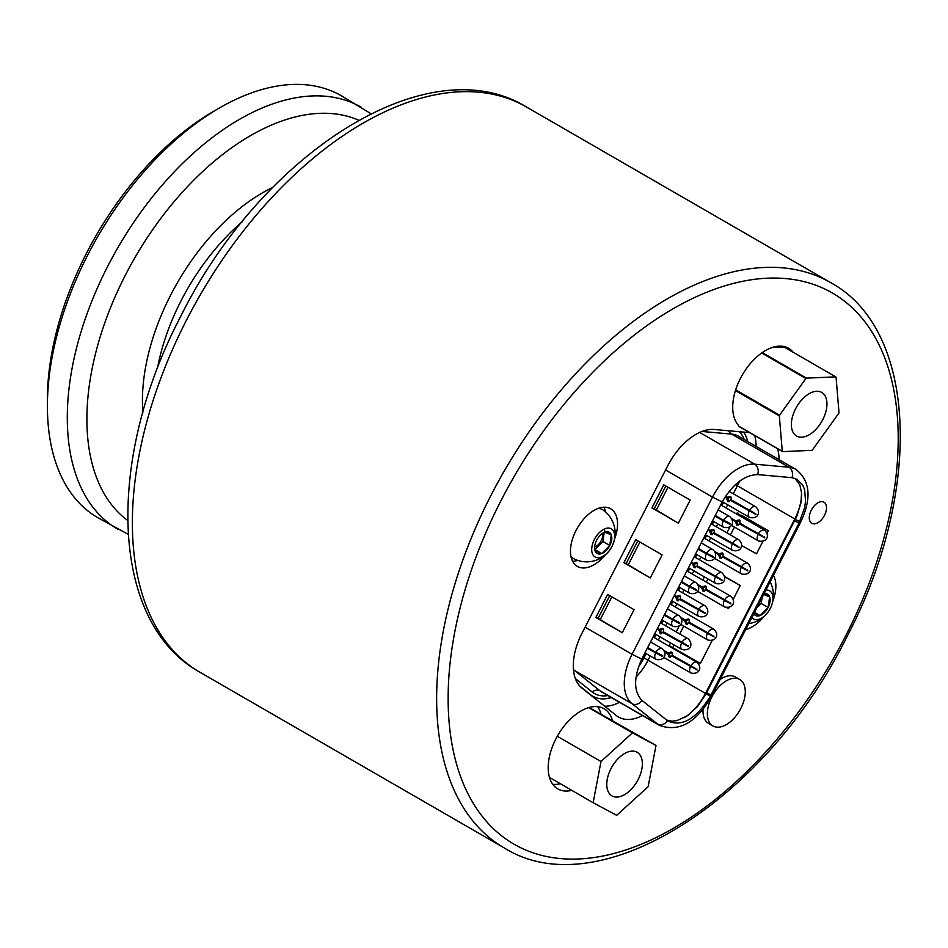 <?xml version="1.0" encoding="UTF-8"?>
<svg xmlns="http://www.w3.org/2000/svg" width="948" height="948" viewBox="0 0 948 948"><rect width="100%" height="100%" fill="white"/><g stroke="black" fill="none" stroke-linecap="round" stroke-linejoin="round"><path stroke-width="1.42" d="M754.501 612.361L760.023 615.548L753.423 612.965M764.088 593.614L769.622 596.813L768.129 607.467A12.182 7.039 120 0 0 769.622 596.813L763.022 594.218M762.062 597.584L761.232 603.497L768.129 607.467A12.182 7.039 -60 0 1 760.023 615.548A12.182 7.039 -60 0 1 753.79 613.747M760.071 601.47A8.935 5.155 -60 0 1 758.732 604.077M761.232 603.497L756.741 607.976M763.922 593.946A12.182 7.039 -60 0 1 769.622 596.813M765.889 590.106A16.235 9.373 -60 0 1 770.321 608.332A16.235 9.373 -60 0 1 751.823 617.586M768.129 607.467L760.023 615.548M602.904 533.108L604.694 532.231A12.182 7.039 -60 0 1 611.294 534.814L609.801 545.479A12.182 7.039 120 0 0 611.294 534.814L604.694 532.231A12.182 7.039 -60 0 0 603.201 532.942A12.182 7.039 -60 0 0 596.6 540.313A12.182 7.039 -60 0 0 594.574 547.873A12.182 7.039 -60 0 0 595.095 550.966L594.597 547.292M594.834 549.591L601.696 553.561L595.095 550.966A12.182 7.039 -60 0 0 601.696 553.561A12.182 7.039 -60 0 0 609.801 545.479L601.696 553.561M604.409 530.833L611.294 534.814M604.172 532.468L602.904 541.498L609.801 545.479M602.395 533.451A8.935 5.155 -60 0 1 600.771 541.498A8.935 5.155 -60 0 1 594.621 546.913M602.904 541.498L594.834 549.556M570.874 555.931A28.416 16.412 120 0 0 574.915 559.32A28.511 28.511 0 0 0 603.284 510.178A28.416 16.412 120 0 0 598.318 508.377M594.396 539.448A16.235 9.373 -60 0 1 613.984 532.124A16.235 9.373 -60 0 1 601.198 557.104A16.235 9.373 -60 0 1 594.396 539.448M647.413 648.017L658.505 654.416L660.294 654.594M647.283 648.266L661.692 656.099L662.735 655.637L655.957 652.342A6.174 3.567 -60 0 1 662.19 648.669A6.174 3.567 -60 0 1 662.32 648.752M662.368 656.36L660.069 655.032M647.65 647.543L655.957 652.342M664.311 615.003L675.403 621.402L677.192 621.58M664.192 615.252L678.602 623.073L679.633 622.623L672.855 619.328A6.174 3.567 -60 0 1 679.088 615.643L667.428 608.912M679.266 623.346L676.967 622.018M664.56 614.529L672.855 619.328M681.221 581.977L692.301 588.388L694.09 588.566M681.091 582.238L695.5 590.059L696.543 589.609L689.765 586.302M696.164 590.32L693.877 588.992M681.458 581.515L689.753 586.302A6.174 3.567 -60 0 1 695.998 582.629A6.174 3.567 -60 0 1 696.128 582.712M698.119 548.963L709.211 555.362L711 555.552M697.989 549.224L712.398 557.045L713.441 556.583L706.663 553.288A6.174 3.567 -60 0 1 712.896 549.615A6.174 3.567 -60 0 1 713.026 549.698M713.074 557.306L710.775 555.978M698.356 548.501L706.663 553.288M715.017 515.949L726.109 522.348L727.898 522.526M714.887 516.198L729.308 524.031L730.339 523.569L723.561 520.274A6.174 3.567 -60 0 1 729.794 516.601A6.174 3.567 -60 0 1 729.936 516.684M729.972 524.291L727.673 522.964M715.266 515.487L723.561 520.274M730.979 497.013L728.574 498.02L726.808 497.321L730.375 496.432L731.24 497.949L730.884 499.679L753.85 512.69M724.995 497.214L726.441 498.044L727.981 501.729L730.517 500.402L732.283 501.089L753.624 513.129M730.517 500.402L755.923 514.456M726.441 498.044L728.206 498.731L729.202 501.693M725.149 496.977L728.206 498.731M714.081 530.027L711.675 531.034L709.898 530.335L713.477 529.446L714.342 530.963L713.986 532.693L736.952 545.704M707.8 530.062L709.531 531.058L711.083 534.743L713.619 533.416L715.385 534.115L736.726 546.143M713.619 533.416L739.025 547.47M709.531 531.058L711.296 531.757L712.292 534.708M707.931 529.802L711.296 531.757M697.171 563.041L694.765 564.048L693 563.361L696.579 562.46L697.444 563.977L697.088 565.719L720.053 578.718M690.902 563.076L692.633 564.072L694.185 567.757L696.721 566.43L698.486 567.129L719.828 579.157M696.721 566.43L722.127 580.484M692.633 564.072L694.398 564.771L695.394 567.734M691.021 562.828L694.398 564.771M680.273 596.055L677.867 597.062L676.102 596.375L679.669 595.474L680.534 596.991L680.19 598.733L703.143 611.744M673.992 596.091L675.734 597.098L677.275 600.783L679.811 599.456L681.588 600.143L702.93 612.171M679.811 599.456L705.217 613.498M675.734 597.098L677.5 597.785L678.495 600.748M674.123 595.842L677.5 597.785M663.375 629.069L660.969 630.076L659.204 629.389L662.77 628.488L663.636 630.017L663.28 631.747L686.245 644.759M657.094 629.105L658.824 630.112L660.377 633.797L662.913 632.47L664.678 633.157L686.02 645.185M662.913 632.47L688.319 646.512M658.824 630.112L660.602 630.799L661.597 633.762M657.225 628.856L660.602 630.799M672.25 652.556L669.845 653.563L668.079 652.864L671.646 651.975L672.511 653.492L672.156 655.222L695.121 668.233M664.667 651.833L667.712 653.587L669.252 657.272L671.788 655.945L673.554 656.644L694.896 668.672M671.788 655.945L697.195 669.999M667.712 653.587L669.478 654.286L670.473 657.237M664.524 651.418L669.478 654.286M689.149 619.542L686.743 620.549L684.977 619.85L688.556 618.949L689.421 620.478L689.066 622.208L712.031 635.219M681.565 618.819L684.61 620.573L686.151 624.258L688.698 622.931L690.464 623.618L711.806 635.658M688.698 622.931L714.105 636.973M684.61 620.573L686.376 621.26L687.371 624.222M681.422 618.404L686.376 621.26M706.059 586.516L703.641 587.523L701.875 586.836L705.454 585.935L706.319 587.464L705.964 589.194L728.929 602.205M698.463 585.793L701.508 587.559L703.06 591.244L705.596 589.917L707.362 590.604L728.704 602.632M705.596 589.917L731.003 603.959M701.508 587.559L703.274 588.246L704.269 591.208M698.332 585.39L703.274 588.246M722.957 553.502L720.551 554.509L718.785 553.822L722.352 552.921L723.217 554.438L722.862 556.18L745.827 569.191M715.361 552.779L718.418 554.544L719.959 558.218L722.495 556.903L724.26 557.59L745.602 569.618M722.495 556.903L747.901 570.945M718.418 554.544L720.184 555.232L721.179 558.194M715.23 552.376L720.184 555.232M739.855 520.488L737.449 521.495L735.684 520.808L739.25 519.907L740.115 521.424L739.772 523.166L762.725 536.165M732.271 519.765L735.316 521.519L736.857 525.204L739.393 523.877L741.17 524.576L762.512 536.604M739.393 523.877L764.799 537.931M735.316 521.519L737.082 522.218L738.077 525.18M732.129 519.362L737.082 522.218M638.596 666.705A43.501 25.11 120 0 0 644.036 657.711L646.121 653.634M654.31 637.637L655.933 634.473M661.562 623.476L663.019 620.62M671.208 604.623L672.831 601.459M678.46 590.462L679.929 587.606M688.106 571.608L689.729 568.445M695.358 557.448L696.827 554.592M705.016 538.594L706.639 535.43M712.268 524.422L713.726 521.566M721.914 505.58L723.537 502.404M749.513 510.439A6.174 3.567 -60 0 1 755.746 506.753L729.178 491.384M219.628 107.859L213.893 111.177A235.448 135.943 120 0 0 47.4 399.546L47.4 406.171A243.577 140.624 -60 0 1 219.628 107.859A243.577 140.624 -60 0 1 330.342 90.475A243.577 140.624 -60 0 1 341.422 95.795L371 113.724M128.158 534.328L97.845 517.679A243.577 140.624 -60 0 1 47.4 406.171M571.739 790.371A46.274 26.722 -60 0 1 557.779 788.89A46.274 26.722 -60 0 1 549.508 777.538M557.306 736.276L600.996 761.505L593.128 802.719L549.473 777.419A46.274 26.722 -60 0 1 563.076 727.424A46.274 26.722 -60 0 1 601.956 707.718A46.274 26.722 -60 0 1 604.054 708.725A46.274 26.722 -60 0 1 612.396 720.29M597.596 706.663A46.274 26.722 -60 0 1 600.961 713.844M560.256 783.747A46.274 26.722 -60 0 1 552.755 784.316M743.587 429.112A46.274 26.722 -60 0 1 742.296 428.449A46.274 26.722 -60 0 1 741.063 427.655M738.421 425.972L782.266 451.284A46.274 26.722 120 0 0 782.586 451.627L738.741 426.316A46.274 26.722 120 0 1 738.421 425.972L738.35 425.214A46.274 26.722 -60 0 1 743.505 372.979A46.274 26.722 -60 0 1 786.461 347.276A46.274 26.722 -60 0 1 788.57 348.283A46.274 26.722 -60 0 1 793.12 352.241M782.1 346.221A46.274 26.722 -60 0 1 782.692 347.075M712.92 725.931A26.805 15.476 -60 0 1 712.92 694.979A26.805 15.476 -60 0 1 739.736 679.491A26.805 15.476 -60 0 1 740.305 709.436A26.805 15.476 -60 0 1 714.14 726.512A26.805 15.476 -60 0 1 712.92 725.931L708.547 723.407A26.805 15.476 -60 0 1 703.049 709.424M720.172 679.432A26.805 15.476 -60 0 1 735.364 676.967L739.736 679.491M605.452 554.734A33.287 19.221 -60 0 1 577.368 566.418A33.287 19.221 -60 0 1 576.657 529.245A33.287 19.221 -60 0 1 609.137 508.033A33.287 19.221 -60 0 1 610.654 508.756A33.287 19.221 -60 0 1 614.577 538.926M773.438 575.365A33.287 19.221 -60 0 1 772.904 600.913M763.78 616.733A33.287 19.221 -60 0 1 745.732 629.484M823.433 501.942A12.182 7.027 -60 0 1 823.99 502.215A12.182 7.027 -60 0 1 823.99 516.269A12.182 7.027 -60 0 1 811.808 523.308A12.182 7.027 -60 0 1 811.547 509.704A12.182 7.027 -60 0 1 823.433 501.942M642.483 715.562A51.962 30.004 -60 0 1 618.523 717.044A51.962 30.004 -60 0 1 616.354 715.562L581.882 688.023A51.962 30.004 -60 0 1 581.882 633.477L667.712 465.812A51.962 30.004 -60 0 1 714.235 429.48L749.714 432.644M777.585 448.736A51.962 30.004 -60 0 1 779.055 459.65M604.646 706.213A51.962 30.004 120 0 0 619.518 702.302M756.089 446.389A51.962 30.004 120 0 0 754.62 435.476M603.888 507.216A33.287 19.221 -60 0 1 605.547 512.003M577.616 560.375A33.287 19.221 -60 0 1 572.651 561.335M782.586 451.627L811.855 450.347A46.274 26.722 120 0 0 812.412 449.956L838.755 413.304A46.274 26.722 120 0 0 838.992 412.57L836.065 377.186A46.274 26.722 120 0 0 835.733 376.842L806.475 378.134A46.274 26.722 120 0 0 805.919 378.513L779.576 415.177A46.274 26.722 120 0 0 779.339 415.911L782.266 451.284M735.435 390.564L779.339 415.911M791.367 424.514A25.169 14.528 -60 0 1 802.352 399.179A25.169 14.528 -60 0 1 821.75 392.436A25.169 14.528 -60 0 1 821.75 421.505A25.169 14.528 -60 0 1 796.581 436.033A25.169 14.528 -60 0 1 791.367 424.514M735.672 389.829L779.576 415.177M761.694 352.988L805.919 378.513M762.251 352.597L806.475 378.134M835.733 376.842L784.067 347.015L772.039 347.537M593.128 802.719L616.698 815.316L648.136 786.698L656.004 745.472L632.435 732.875L600.996 761.505M606.767 784.375A25.169 14.528 -60 0 1 617.752 759.04A25.169 14.528 -60 0 1 637.151 752.297A25.169 14.528 -60 0 1 637.151 781.365A25.169 14.528 -60 0 1 611.981 795.893A25.169 14.528 -60 0 1 606.767 784.375M656.004 745.472L589.099 707.492M588.684 707.623L632.435 732.875M665.84 486.04L654.191 508.78L678.353 523.154L651.951 507.903L663.754 484.831L690.168 500.082L678.353 523.154M654.191 508.78L651.951 507.903M655.815 509.562L656.62 510.036M637.791 540.822L626.142 563.574L650.304 577.936L623.903 562.697L635.705 539.625L662.119 554.876L650.304 577.936M626.142 563.574L623.903 562.697M627.766 564.356L628.571 564.818M609.742 595.605L598.093 618.357L622.267 632.731L595.854 617.48L607.668 594.408L634.07 609.659L622.267 632.731M641.749 659.121L722.198 501.954L712.517 497.108L632.067 654.274L641.749 659.121C633.489 677.82 633.584 691.602 642.021 700.477L668.233 721.321M742.391 515.771L743.196 516.233M741.597 515.321L768.33 530.75L740.506 515.25L737.082 512.975L738.421 513.318M768.33 530.75L767.05 533.25M762.903 541.344L756.528 553.822L741.49 545.456M698.605 591.919L701.319 593.484M724.604 576.799L740.281 585.532L733.254 599.278M729.107 607.372L728.479 608.604L726.737 607.632M724.545 576.443L740.281 585.532M670.556 642.922L669.181 645.624L700.43 663.399L712.209 640.398M795.099 478.42L799.851 485.056L801.558 492.853L801.013 502.582L796.818 516.269L705.999 693.912L697.669 706.367L687.466 715.716L676.884 720.634L671.931 721.179L666.48 720.018M573.433 669.478A47.092 27.184 120 0 0 574.654 670.556L632.067 703.7L657.545 724.047A8.117 6.6 -51.4 0 0 667.51 720.824C681.731 727.341 695.998 719.188 710.301 696.342L798.951 523.189L804.508 508.104L805.551 501.433L804.639 489.701L802.719 485.032L797.102 479.333L791.983 477.674L757.653 474.593C744.464 475.007 732.638 484.132 722.198 501.954M599.729 619.139L600.534 619.601M598.093 618.357L595.854 617.48M575.353 678.555L592.18 691.993A52.022 30.04 120 0 0 607.869 695.583M743.682 432.11A55.209 31.877 -60 0 1 747.735 441.567M743.611 432.098A55.209 31.877 -60 0 1 747.616 441.495M611.341 697.586A55.209 31.877 -60 0 1 592.867 696.294A55.209 31.877 -60 0 1 590.568 694.718L579.975 686.257M725.433 496.527L726.808 497.321M708.168 529.34L709.898 530.335M691.27 562.354L693 563.361M674.36 595.368L676.102 596.375M657.462 628.382L659.204 629.389M664.121 650.589L668.079 652.864M681.02 617.575L684.977 619.85M697.929 584.549L701.875 586.836M714.828 551.535L718.785 553.822M731.726 518.52L735.684 520.808M744.263 439.564A52.022 30.04 120 0 0 739.333 431.719M611.223 697.515A55.209 31.877 -60 0 1 592.808 696.259M661.692 656.099L662.071 655.376M656.182 659.429A6.174 3.567 -60 0 1 656.028 659.358A6.174 3.567 -60 0 1 655.589 653.065M678.602 623.073L678.969 622.362M673.08 626.415A6.174 3.567 -60 0 1 672.926 626.332C681.138 628.311 684.8 621.118 679.1 615.655A6.174 3.567 -60 0 1 679.23 615.726M661.799 619.909L672.926 626.332A6.174 3.567 -60 0 1 672.488 620.051M695.5 590.059L695.868 589.336M689.978 593.401A6.174 3.567 -60 0 1 689.824 593.318A6.174 3.567 -60 0 1 689.386 587.025M712.398 557.045L712.766 556.322M706.888 560.386A6.174 3.567 -60 0 1 706.734 560.304A6.174 3.567 -60 0 1 706.296 554.011M729.308 524.031L729.676 523.308M723.786 527.372A6.174 3.567 -60 0 1 723.632 527.289A6.174 3.567 -60 0 1 723.194 520.997M755.26 514.183L755.627 513.472M749.738 517.525A6.174 3.567 -60 0 1 749.584 517.442C757.796 519.421 761.457 512.228 755.757 506.765A6.174 3.567 -60 0 1 755.888 506.836M722.329 501.717L749.584 517.442A6.174 3.567 -60 0 1 749.145 511.162M738.362 547.209L738.729 546.486M732.614 543.453A6.174 3.567 -60 0 1 738.848 539.779A6.174 3.567 -60 0 1 738.978 539.862M711.047 523.723L738.848 539.779C744.559 545.242 740.898 552.435 732.685 550.456A6.174 3.567 -60 0 1 732.247 544.176M721.452 580.223L721.819 579.501M715.716 576.467A6.174 3.567 -60 0 1 721.949 572.793A6.174 3.567 -60 0 1 722.08 572.876M715.941 583.565A6.174 3.567 -60 0 1 715.776 583.482A6.174 3.567 -60 0 1 715.349 577.19M704.554 613.238L704.921 612.515M698.806 609.481A6.174 3.567 -60 0 1 705.051 605.808A6.174 3.567 -60 0 1 705.182 605.891M699.032 616.579A6.174 3.567 -60 0 1 698.877 616.496A6.174 3.567 -60 0 1 698.439 610.204M687.655 646.252L688.023 645.529M681.908 642.507A6.174 3.567 -60 0 1 688.141 638.822A6.174 3.567 -60 0 1 688.284 638.905M682.133 649.593A6.174 3.567 -60 0 1 681.979 649.51A6.174 3.567 -60 0 1 681.541 643.218M696.531 669.738L696.899 669.015M690.784 665.982A6.174 3.567 -60 0 1 697.017 662.308A6.174 3.567 -60 0 1 697.159 662.391M653.089 636.938L697.017 662.308C702.729 667.771 699.067 674.964 690.855 672.985A6.174 3.567 -60 0 1 690.417 666.705M713.429 636.712L713.797 636.001M707.694 632.968A6.174 3.567 -60 0 1 713.927 629.282A6.174 3.567 -60 0 1 714.057 629.365M707.919 640.054A6.174 3.567 -60 0 1 707.753 639.971A6.174 3.567 -60 0 1 707.315 633.679M730.327 603.698L730.707 602.975M724.592 599.942A6.174 3.567 -60 0 1 730.825 596.268A6.174 3.567 -60 0 1 730.955 596.351M724.817 607.04A6.174 3.567 -60 0 1 724.663 606.957C732.875 608.936 736.537 601.731 730.825 596.28L686.885 570.897M697.479 591.268L724.651 606.957A6.174 3.567 -60 0 1 724.225 600.665M747.237 570.684L747.605 569.961M741.49 566.928A6.174 3.567 -60 0 1 747.723 563.254A6.174 3.567 -60 0 1 747.865 563.337M741.715 574.026A6.174 3.567 -60 0 1 741.561 573.943A6.174 3.567 -60 0 1 741.123 567.651M764.135 537.67L764.503 536.947M758.388 533.914A6.174 3.567 -60 0 1 764.633 530.24A6.174 3.567 -60 0 1 764.763 530.323M758.613 541.012A6.174 3.567 -60 0 1 758.459 540.929A6.174 3.567 -60 0 1 758.021 534.636M117.742 529.162A243.577 140.624 -60 0 1 107.586 266.554A243.577 140.624 -60 0 1 350.239 101.957A243.577 140.624 -60 0 1 361.306 107.278M157.392 368.594A162.381 93.757 -60 0 1 181.044 300.8A162.381 93.757 -60 0 1 242.072 221.903M142.875 412.344A169.597 97.917 -60 0 1 170.486 295.432A169.597 97.917 -60 0 1 272.704 187.455M127.636 520.428A231.537 133.68 -60 0 1 125.195 275.512A231.537 133.68 -60 0 1 355.856 119.045A231.537 133.68 -60 0 1 358.7 120.218M526.353 106.934C427.204 46.061 261.044 154.062 180.701 316.419C105.655 459.27 109.304 622.244 199.969 672.262A326.385 188.439 -60 0 1 186.365 320.377A326.385 188.439 -60 0 1 511.505 99.801A326.385 188.439 -60 0 1 526.353 106.934L830.626 282.611A326.385 188.439 120 0 0 815.778 275.477A326.385 188.439 120 0 0 497.273 483.468A326.385 188.439 120 0 0 504.241 847.927C599.041 907.686 767.584 799.437 848.01 634.603C922.914 491.1 917.451 329.489 830.626 282.611M817.828 286A318.267 183.758 -60 0 1 750.141 768.342A318.267 183.758 -60 0 1 451.544 651.418A318.267 183.758 -60 0 1 817.828 286M667.973 487.272L656.395 509.894M639.924 542.055L628.346 564.676M611.875 596.849L600.297 619.471M573.481 670.046A8.117 6.6 -51.4 0 1 574.654 670.556L600.131 690.902L657.545 724.047A47.092 27.184 120 0 0 659.5 725.398C678.981 732.33 696.27 722.72 711.391 696.579L705.999 693.912M740.506 515.25L740.08 516.067M734.451 527.064L730.434 534.921M707.907 578.932L706.284 582.096M683.745 626.118L679.728 633.963M674.099 644.96L672.606 647.899M795.633 519.528L794.78 518.935L705.478 693.391L648.065 660.246L650.233 656.016M801.629 494.109A41.404 23.901 120 0 1 794.78 518.935L737.378 485.791A41.404 23.901 120 0 0 739.511 481.229M658.422 640.019L660.045 636.855M665.674 625.858L667.143 622.99M675.332 607.004L676.943 603.84M682.584 592.832L684.041 589.976M692.23 573.99L693.853 570.815M699.482 559.818L700.939 556.962M709.128 540.964L710.751 537.8M716.38 526.804L717.849 523.948M726.026 507.95L727.649 504.786M733.278 493.79L737.378 485.791A13.805 0.984 -152.9 0 1 735.423 484.629M636.049 677.05A41.404 23.901 120 0 0 648.065 660.246A13.805 0.984 -152.9 0 1 644.036 657.711M684.018 717.837A41.404 23.901 120 0 0 705.478 693.391L706.082 693.758M706.675 692.621L710.976 695.05M794.649 520.76L798.951 523.189M585.117 627.161L632.067 654.274A47.092 27.184 120 0 0 632.067 703.7A8.117 6.6 -51.4 0 0 642.021 700.477M592.18 691.993A8.117 6.6 -51.4 0 1 600.131 690.902A47.092 27.184 120 0 0 602.099 692.241L659.5 725.398M711.391 696.579L800.693 522.123L795.313 519.468M800.693 522.123C811.844 498.257 810.244 480.672 795.905 469.379A47.092 27.184 120 0 0 789.009 467.246A8.117 6.399 95.1 0 1 791.983 477.674M795.905 469.379L738.492 436.234A47.092 27.184 120 0 0 731.595 434.101L789.009 467.246L754.679 464.176L699.671 432.43M728.787 430.783A8.117 6.399 95.1 0 0 731.595 434.101L701.994 431.459M665.567 469.995L712.517 497.108A47.092 27.184 120 0 1 754.679 464.176A8.117 6.399 95.1 0 1 757.653 474.593M748.754 623.571A28.511 28.511 0 0 0 770.096 581.882M650.529 641.926L662.19 648.669C667.902 654.132 664.24 661.325 656.028 659.346L644.901 652.935M695.998 582.641C701.71 588.104 698.036 595.297 689.824 593.318L678.697 586.895M701.236 542.884L712.896 549.615C718.608 555.078 714.946 562.283 706.734 560.304L695.607 553.881M718.134 509.87L729.794 516.601C735.506 522.064 731.844 529.268 723.632 527.278L712.505 520.867M694.137 556.737L721.949 572.793C727.661 578.256 723.988 585.461 715.787 583.47L688.509 567.734M677.239 589.751L705.051 605.808C710.751 611.27 707.09 618.475 698.877 616.496L671.611 600.748M660.341 622.765L688.141 638.822C693.853 644.296 690.191 651.489 681.979 649.51L654.712 633.774M669.987 603.923L713.927 629.282C719.639 634.757 715.965 641.95 707.765 639.971L680.569 624.282M703.795 537.883L747.723 563.254C753.435 568.717 749.773 575.922 741.561 573.943L714.377 558.254M720.693 504.869L764.633 530.24C770.333 535.703 766.671 542.908 758.459 540.917M199.969 672.262L504.241 847.927M737.082 512.975L736.549 514.017M730.161 526.495L726.891 532.871M704.364 576.894L702.741 580.058M679.455 625.538L676.185 631.925M684.337 575.898L695.998 582.629M705.407 534.719L732.674 550.456M663.671 657.296L690.855 672.985M731.275 525.228L758.459 540.929"/></g></svg>
